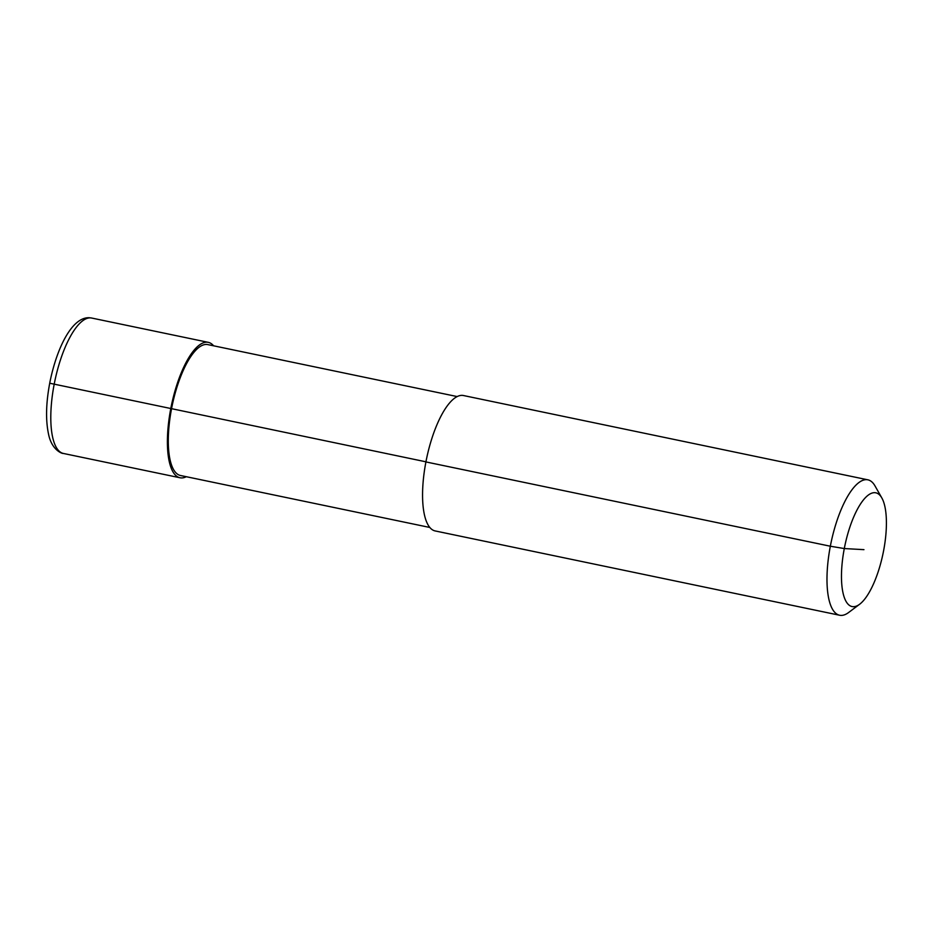 <?xml version="1.0" encoding="UTF-8"?>
<svg xmlns="http://www.w3.org/2000/svg" width="933" height="933" viewBox="0 0 933 933"><rect width="100%" height="100%" fill="white"/><g stroke="black" fill="none" stroke-linecap="round" stroke-linejoin="round"><path stroke-width="1.4" d="M859.666 604.222L848.645 612.491A69.17 23.208 -78.2 0 1 839.63 615.244L435.198 530.947A69.17 23.208 -78.2 0 1 425.914 461.928A69.17 23.208 -78.2 0 1 463.421 395.522L867.853 479.819A69.17 23.208 -78.2 0 1 875.014 485.941L881.813 497.919A58.103 19.488 -78.2 0 1 883.598 550.75A58.103 19.488 -78.2 0 1 859.666 604.222A58.103 19.488 -78.2 0 1 844.295 548.557A58.103 19.488 -78.2 0 1 881.813 497.919M839.63 615.244A69.17 23.208 -78.2 0 1 830.335 546.225A69.17 23.208 -78.2 0 1 867.853 479.819M429.856 527.472L180.512 475.503A66.861 22.427 -78.2 0 1 171.532 408.794A66.861 22.427 -78.2 0 1 207.791 344.592L457.135 396.56M186.32 476.716A69.17 23.208 -78.2 0 1 180.034 477.766A69.17 23.208 -78.2 0 1 170.751 408.747A69.17 23.208 -78.2 0 1 208.269 342.341A69.17 23.208 -78.2 0 1 213.61 345.805M425.914 461.928L830.335 546.225L844.295 548.557L863.946 549.654M49.799 383.241L425.938 461.812M180.034 477.766L63.432 453.461A69.17 23.208 -78.2 0 1 54.149 384.443A69.17 23.208 -78.2 0 1 90.489 317.885A69.17 23.208 -78.2 0 1 91.656 318.036L208.269 342.341M63.432 453.461C61.776 453.765 51.805 449.694 48.668 434.731C45.437 420.083 45.95 402.088 50.195 380.746C57.554 345.77 72.809 316.579 89.58 317.756L91.656 318.036"/></g></svg>
